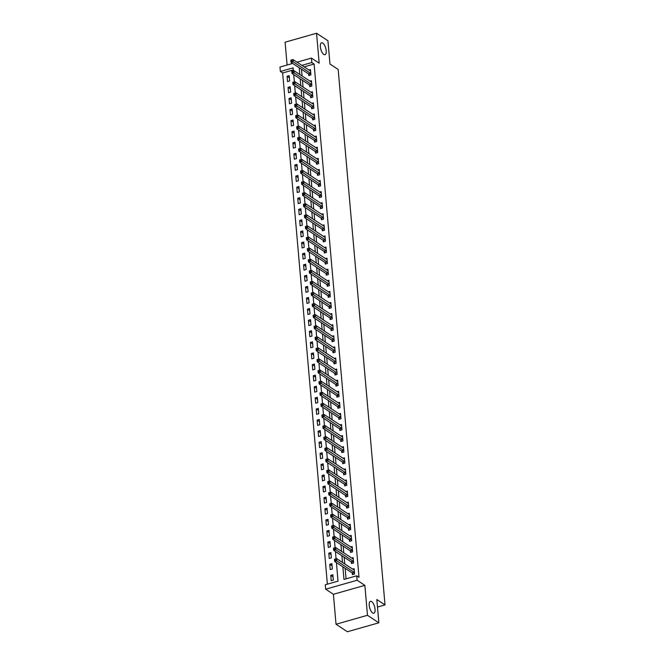 <?xml version="1.0" encoding="UTF-8"?>
<svg xmlns="http://www.w3.org/2000/svg" width="665" height="665" viewBox="0 0 665 665"><rect width="100%" height="100%" fill="white"/><g stroke="black" fill="none" stroke-linecap="round" stroke-linejoin="round"><path stroke-width="1" d="M323.772 54.439A6.193 2.519 -105.9 0 1 320.538 48.129A6.193 2.519 -105.9 0 1 321.577 42.801A6.193 2.519 -105.9 0 1 322.774 43.084A6.193 2.519 -105.9 0 1 326.008 49.393A6.193 2.519 -105.9 0 1 324.969 54.713A6.193 2.519 -105.9 0 1 323.772 54.439M372.633 612.972A6.193 2.519 -105.9 0 1 369.408 606.663A6.193 2.519 -105.9 0 1 370.447 601.335A6.193 2.519 -105.9 0 1 371.644 601.609A6.193 2.519 -105.9 0 1 374.877 607.926A6.193 2.519 -105.9 0 1 373.838 613.246A6.193 2.519 -105.9 0 1 372.633 612.972M293.307 69.941L282.65 72.975L280.372 71.479L279.982 67.04L292.65 63.433M377.479 607.062L385.018 604.917L338.169 69.451L329.973 64.048L327.936 40.756L316.557 33.25L285.102 42.203L287.097 65.012M385.018 604.917L376.822 599.514L378.859 622.797L347.404 631.75L336.025 624.244L367.479 615.291L364.861 585.35L357.113 580.246L325.667 589.19L325.276 584.759L338.028 581.127L336.407 562.573M364.861 585.35L333.406 594.294L336.025 624.244M333.406 594.294L325.667 589.19M282.65 72.975L327.371 584.161M378.859 622.797L367.479 615.291M333.331 580.071L332.866 574.743L330.738 575.35L331.203 580.67L333.331 580.071M332.359 568.974L331.893 563.654L329.765 564.261L330.231 569.581L332.359 568.974M331.386 557.885L330.921 552.565L328.793 553.164L329.266 558.492L331.386 557.885M330.414 546.796L329.948 541.468L327.828 542.075L328.294 547.403L330.414 546.796M329.449 535.707L328.984 530.379L326.856 530.986L327.321 536.306L329.449 535.707M328.477 524.61L328.011 519.29L325.883 519.897L326.349 525.217L328.477 524.61M327.504 513.521L327.039 508.201L324.919 508.808L325.385 514.128L327.504 513.521M326.54 502.432L326.066 497.112L323.946 497.711L324.412 503.039L326.54 502.432M325.567 491.344L325.102 486.015L322.974 486.622L323.439 491.95L325.567 491.344M324.595 480.255L324.129 474.926L322.001 475.533L322.467 480.853L324.595 480.255M323.622 469.158L323.157 463.838L321.037 464.444L321.503 469.764L323.622 469.158M322.658 458.069L322.193 452.749L320.065 453.347L320.53 458.675L322.658 458.069M321.685 446.98L321.22 441.651L319.092 442.258L319.557 447.587L321.685 446.98M320.713 435.891L320.247 430.563L318.119 431.169L318.585 436.489L320.713 435.891M319.74 424.794L319.275 419.474L317.155 420.081L317.621 425.401L319.74 424.794M318.776 413.705L318.311 408.385L316.183 408.992L316.648 414.312L318.776 413.705M317.803 402.616L317.338 397.296L315.21 397.894L315.675 403.223L317.803 402.616M316.831 391.527L316.365 386.199L314.246 386.806L314.711 392.126L316.831 391.527M315.858 380.438L315.393 375.11L313.273 375.717L313.739 381.037L315.858 380.438M314.894 369.341L314.429 364.021L312.301 364.628L312.766 369.948L314.894 369.341M313.922 358.252L313.456 352.932L311.328 353.531L311.794 358.859L313.922 358.252M312.949 347.163L312.484 341.835L310.364 342.442L310.829 347.77L312.949 347.163M311.985 336.074L311.519 330.746L309.391 331.353L309.857 336.673L311.985 336.074M311.012 324.977L310.547 319.657L308.419 320.264L308.884 325.584L311.012 324.977M310.04 313.888L309.574 308.568L307.446 309.167L307.912 314.495L310.04 313.888M309.067 302.799L308.602 297.471L306.482 298.078L306.947 303.406L309.067 302.799M308.103 291.711L307.637 286.382L305.509 286.989L305.975 292.309L308.103 291.711M307.13 280.613L306.665 275.293L304.537 275.9L305.002 281.22L307.13 280.613M306.158 269.525L305.692 264.204L303.572 264.811L304.038 270.131L306.158 269.525M305.185 258.436L304.72 253.116L302.6 253.714L303.065 259.042L305.185 258.436M304.221 247.347L303.755 242.018L301.627 242.625L302.093 247.954L304.221 247.347M303.248 236.258L302.783 230.93L300.655 231.536L301.12 236.856L303.248 236.258M302.276 225.161L301.81 219.841L299.691 220.447L300.156 225.768L302.276 225.161M301.312 214.072L300.846 208.752L298.718 209.35L299.184 214.679L301.312 214.072M300.339 202.983L299.873 197.655L297.745 198.261L298.211 203.59L300.339 202.983M299.366 191.894L298.901 186.566L296.773 187.173L297.238 192.493L299.366 191.894M298.394 180.797L297.928 175.477L295.809 176.084L296.274 181.404L298.394 180.797M297.43 169.708L296.964 164.388L294.836 164.987L295.302 170.315L297.43 169.708M296.457 158.619L295.992 153.299L293.863 153.898L294.329 159.226L296.457 158.619M295.484 147.53L295.019 142.202L292.891 142.809L293.365 148.129L295.484 147.53M294.512 136.433L294.046 131.113L291.927 131.72L292.392 137.04L294.512 136.433M293.548 125.344L293.082 120.024L290.954 120.631L291.42 125.951L293.548 125.344M292.575 114.255L292.11 108.935L289.982 109.534L290.447 114.862L292.575 114.255M291.603 103.166L291.137 97.838L289.017 98.445L289.483 103.773L291.603 103.166M290.638 92.078L290.164 86.749L288.045 87.356L288.51 92.676L290.638 92.078M289.666 80.98L289.2 75.66L287.072 76.267L287.538 81.587L289.666 80.98M342.874 566.846L343.98 579.431L356.731 575.807L359.009 577.311L314.096 64.031L304.08 66.874M301.486 69.26L302.076 76.01M302.459 80.357L303.049 87.098M303.431 91.446L304.021 98.187M304.404 102.535L304.986 109.276M305.368 113.624L305.958 120.373M306.341 124.721L306.931 131.462M307.313 135.81L307.903 142.551M308.277 146.899L308.868 153.64M309.25 157.987L309.84 164.729M310.223 169.076L310.813 175.826M311.195 180.173L311.785 186.915M312.159 191.262L312.75 198.004M313.132 202.351L313.722 209.093M314.104 213.44L314.695 220.19M315.077 224.537L315.667 231.279M316.041 235.626L316.631 242.368M317.014 246.715L317.604 253.456M317.986 257.804L318.577 264.545M318.951 268.893L319.541 275.643M319.923 279.99L320.513 286.731M320.896 291.079L321.486 297.82M321.868 302.168L322.459 308.909M322.833 313.257L323.423 320.006M323.805 324.354L324.395 331.095M324.778 335.443L325.368 342.184M325.75 346.531L326.34 353.273M326.715 357.62L327.305 364.37M327.687 368.718L328.277 375.459M328.66 379.806L329.25 386.548M329.624 390.895L330.214 397.637M330.596 401.984L331.187 408.726M331.569 413.073L332.159 419.823M332.542 424.17L333.132 430.912M333.506 435.259L334.096 442.001M334.478 446.348L335.069 453.089M335.451 457.437L336.041 464.187M336.424 468.534L337.014 475.276M337.388 479.623L337.978 486.364M338.36 490.712L338.951 497.453M339.333 501.801L339.923 508.542M340.305 512.89L340.887 519.639M341.27 523.987L341.86 530.728M342.242 535.076L342.832 541.817M343.215 546.164L343.805 552.906M344.179 557.253L344.769 564.003M345.152 568.351L346.074 578.841M352.325 573.18L352.45 574.626L354.578 574.02L354.113 568.7L352.566 569.14M351.361 562.091L351.486 563.538L353.605 562.931L353.14 557.611L351.594 558.051M350.389 551.002L350.513 552.44L352.641 551.842L352.176 546.514L350.621 546.954M349.416 539.913L349.541 541.352L351.669 540.745L351.203 535.425L349.649 535.865M348.443 528.816L348.576 530.263L350.696 529.656L350.231 524.336L348.684 524.776M347.479 517.727L347.604 519.174L349.732 518.567L349.258 513.247L347.712 513.688M346.507 506.639L346.631 508.085L348.759 507.478L348.294 502.15L346.739 502.59M345.534 495.55L345.659 496.988L347.787 496.389L347.321 491.061L345.775 491.502M344.561 484.452L344.694 485.899L346.814 485.292L346.349 479.972L344.803 480.413M343.597 473.364L343.722 474.81L345.85 474.203L345.384 468.883L343.83 469.324M342.625 462.275L342.749 463.721L344.877 463.114L344.412 457.786L342.857 458.235M341.652 451.186L341.777 452.624L343.905 452.025L343.439 446.697L341.893 447.138M340.688 440.097L340.812 441.535L342.932 440.928L342.467 435.608L340.921 436.049M339.715 429L339.84 430.446L341.968 429.839L341.502 424.519L339.948 424.96M338.743 417.911L338.867 419.357L340.995 418.75L340.53 413.431L338.975 413.871M337.77 406.822L337.903 408.268L340.023 407.662L339.557 402.333L338.011 402.774M336.806 395.733L336.931 397.171L339.05 396.573L338.585 391.244L337.039 391.685M335.833 384.636L335.958 386.082L338.086 385.476L337.621 380.156L336.066 380.596M334.861 373.547L334.985 374.994L337.113 374.387L336.648 369.067L335.102 369.507M333.888 362.458L334.021 363.905L336.141 363.298L335.675 357.969L334.129 358.41M332.924 351.369L333.049 352.807L335.177 352.209L334.711 346.881L333.157 347.321M331.951 340.281L332.076 341.719L334.204 341.112L333.739 335.792L332.184 336.232M330.979 329.183L331.103 330.63L333.232 330.023L332.766 324.703L331.22 325.143M330.015 318.094L330.139 319.541L332.259 318.934L331.793 313.614L330.247 314.055M329.042 307.006L329.167 308.444L331.295 307.845L330.829 302.517L329.275 302.957M328.069 295.917L328.194 297.355L330.322 296.748L329.857 291.428L328.302 291.869M327.097 284.82L327.23 286.266L329.35 285.659L328.884 280.339L327.338 280.78M326.133 273.731L326.257 275.177L328.377 274.57L327.912 269.25L326.365 269.691M325.16 262.642L325.285 264.088L327.413 263.481L326.947 258.153L325.393 258.594M324.188 251.553L324.312 252.991L326.44 252.392L325.975 247.064L324.429 247.505M323.215 240.456L323.348 241.902L325.468 241.295L325.002 235.975L323.456 236.416M322.251 229.367L322.375 230.813L324.503 230.206L324.03 224.886L322.483 225.327M321.278 218.278L321.403 219.724L323.531 219.118L323.065 213.789L321.511 214.238M320.306 207.189L320.43 208.627L322.558 208.029L322.093 202.7L320.547 203.141M319.333 196.1L319.466 197.538L321.586 196.931L321.12 191.611L319.574 192.052M318.369 185.003L318.493 186.449L320.621 185.843L320.156 180.523L318.601 180.963M317.396 173.914L317.521 175.361L319.649 174.754L319.183 169.434L317.629 169.874M316.424 162.825L316.548 164.263L318.676 163.665L318.211 158.337L316.665 158.777M315.459 151.736L315.584 153.174L317.704 152.576L317.238 147.248L315.692 147.688M314.487 140.639L314.612 142.086L316.74 141.479L316.274 136.159L314.72 136.599M313.514 129.55L313.639 130.997L315.767 130.39L315.301 125.07L313.747 125.51M312.542 118.461L312.675 119.908L314.794 119.301L314.329 113.973L312.783 114.413M311.577 107.373L311.702 108.811L313.83 108.212L313.356 102.884L311.81 103.324M310.605 96.275L310.73 97.722L312.858 97.115L312.392 91.795L310.838 92.236M309.632 85.187L309.757 86.633L311.885 86.026L311.42 80.706L309.873 81.147M308.66 74.098L308.793 75.544L310.912 74.937L310.447 69.617L308.901 70.058M296.989 62.202L311.436 58.088L319.175 63.192L316.557 33.25M311.436 58.088L311.819 62.527L301.81 65.378M314.096 64.031L311.819 62.527M356.731 575.807L357.113 580.246M293.381 70.789L293.124 67.847L280.372 71.479M336.074 558.791L335.434 551.485M335.102 547.694L334.462 540.396M334.129 536.605L333.498 529.307M333.165 525.516L332.525 518.218M332.192 514.427L331.552 507.121M331.22 503.33L330.58 496.032M330.247 492.241L329.616 484.943M329.283 481.152L328.643 473.854M328.31 470.064L327.67 462.757M327.338 458.966L326.698 451.668M326.374 447.877L325.734 440.579M325.401 436.789L324.761 429.49M324.429 425.7L323.788 418.401M323.456 414.611L322.824 407.304M322.492 403.514L321.852 396.215M321.519 392.425L320.879 385.126M320.547 381.336L319.907 374.038M319.574 370.247L318.942 362.94M318.61 359.15L317.97 351.851M317.637 348.061L316.997 340.763M316.665 336.972L316.025 329.674M315.7 325.883L315.06 318.577M314.728 314.786L314.088 307.488M313.755 303.697L313.115 296.399M312.783 292.608L312.143 285.31M311.819 281.519L311.178 274.221M310.846 270.431L310.206 263.124M309.873 259.333L309.233 252.035M308.901 248.244L308.269 240.946M307.937 237.156L307.297 229.857M306.964 226.067L306.324 218.76M305.991 214.97L305.351 207.671M305.019 203.881L304.387 196.582M304.055 192.792L303.415 185.493M303.082 181.703L302.442 174.405M302.11 170.614L301.469 163.307M301.145 159.517L300.505 152.219M300.173 148.428L299.533 141.13M299.2 137.339L298.56 130.041M298.228 126.25L297.596 118.944M297.263 115.153L296.623 107.855M296.291 104.064L295.651 96.766M295.318 92.975L294.678 85.677M294.346 81.886L293.714 74.58M299.208 67.763L299.799 74.505M300.181 78.852L300.771 85.594M301.154 89.941L301.744 96.683M302.126 101.03L302.716 107.78M303.09 112.127L303.681 118.869M304.063 123.216L304.653 129.958M305.036 134.305L305.626 141.047M306.008 145.394L306.598 152.144M306.972 156.491L307.562 163.233M307.945 167.58L308.535 174.321M308.917 178.669L309.508 185.41M309.882 189.758L310.472 196.499M310.854 200.847L311.444 207.596M311.827 211.944L312.417 218.685M312.799 223.033L313.39 229.774M313.764 234.122L314.354 240.863M314.736 245.21L315.326 251.96M315.709 256.308L316.299 263.049M316.681 267.397L317.272 274.138M317.646 278.485L318.236 285.227M318.618 289.574L319.208 296.324M319.591 300.671L320.181 307.413M320.563 311.76L321.145 318.502M321.528 322.849L322.118 329.591M322.5 333.938L323.09 340.68M323.473 345.027L324.063 351.777M324.437 356.124L325.027 362.866M325.409 367.213L326 373.954M326.382 378.302L326.972 385.043M327.355 389.391L327.945 396.141M328.319 400.488L328.909 407.229M329.291 411.577L329.882 418.318M330.264 422.666L330.854 429.407M331.237 433.755L331.827 440.496M332.201 444.843L332.791 451.593M333.173 455.941L333.764 462.682M334.146 467.03L334.736 473.771M335.11 478.118L335.7 484.86M336.083 489.207L336.673 495.957M337.055 500.304L337.645 507.046M338.028 511.393L338.618 518.135M338.992 522.482L339.582 529.224M339.965 533.571L340.555 540.321M340.937 544.668L341.527 551.41M341.91 555.757L342.5 562.499M333.049 576.871L330.738 575.35M289.383 77.788L287.072 76.267M290.356 88.877L288.045 87.356M291.328 99.974L289.017 98.445M292.292 111.063L289.982 109.534M293.265 122.152L290.954 120.631M294.238 133.241L291.927 131.72M295.21 144.33L292.891 142.809M296.174 155.427L293.863 153.898M297.147 166.516L294.836 164.987M298.12 177.605L295.809 176.084M299.084 188.694L296.773 187.173M300.056 199.791L297.745 198.261M301.029 210.88L298.718 209.35M302.001 221.969L299.691 220.447M302.966 233.058L300.655 231.536M303.938 244.146L301.627 242.625M304.911 255.244L302.6 253.714M305.883 266.332L303.572 264.811M306.848 277.421L304.537 275.9M307.82 288.51L305.509 286.989M308.793 299.607L306.482 298.078M309.757 310.696L307.446 309.167M310.73 321.785L308.419 320.264M311.702 332.874L309.391 331.353M312.675 343.971L310.364 342.442M313.639 355.06L311.328 353.531M314.612 366.149L312.301 364.628M315.584 377.238L313.273 375.717M316.557 388.327L314.246 386.806M317.521 399.424L315.21 397.894M318.493 410.513L316.183 408.992M319.466 421.602L317.155 420.081M320.439 432.691L318.119 431.169M321.403 443.788L319.092 442.258M322.375 454.877L320.065 453.347M323.348 465.965L321.037 464.444M324.312 477.054L322.001 475.533M325.285 488.143L322.974 486.622M326.257 499.24L323.946 497.711M327.23 510.329L324.919 508.808M328.194 521.418L325.883 519.897M329.167 532.507L326.856 530.986M330.139 543.604L327.828 542.075M331.112 554.693L328.793 553.164M332.076 565.782L329.765 564.261M353.231 574.402L352.093 572.922L334.695 561.451L334.503 559.232L336.631 558.625L354.237 570.138M335.459 559.082L336.631 558.625L336.822 560.844L334.695 561.451L335.459 559.082L334.611 559.323L334.686 560.213M354.453 572.582L335.534 559.972M352.259 563.313L351.12 561.834L333.73 550.362L333.531 548.143L335.659 547.536L353.273 559.049M334.487 547.993L335.659 547.536L335.85 549.756L333.73 550.362L334.487 547.993L333.639 548.234L333.714 549.124M353.481 561.484L334.562 548.883M351.295 552.224L350.147 550.745L332.758 539.273L332.567 537.054L334.686 536.447L352.3 547.96M333.514 536.904L334.686 536.447L334.886 538.667L332.758 539.273L333.514 536.904L332.666 537.145L332.741 538.035M352.517 550.396L333.597 537.794M350.322 541.135L349.183 539.648L331.785 528.176L331.594 525.965L333.722 525.358L351.328 536.871M332.55 525.815L333.722 525.358L333.913 527.578L331.785 528.176L332.55 525.815L331.694 526.057L331.777 526.946M351.544 539.307L332.625 526.697M349.349 530.038L348.211 528.559L330.813 517.087L330.621 514.868L332.749 514.269L350.355 525.774M331.577 514.718L332.749 514.269L332.941 516.481L330.813 517.087L331.577 514.718L330.729 514.968L330.804 515.849M350.571 528.218L331.652 515.608M348.377 518.949L347.238 517.47L329.848 505.999L329.649 503.779L331.777 503.172L349.391 514.685M330.605 503.629L331.777 503.172L331.968 505.392L329.848 505.999L330.605 503.629L329.757 503.87L329.832 504.76M349.599 517.121L330.68 504.519M347.413 507.861L346.266 506.381L328.876 494.91L328.685 492.69L330.804 492.083L348.418 503.596M329.632 492.541L330.804 492.083L331.004 494.303L328.876 494.91L329.632 492.541L328.784 492.782L328.867 493.671M348.635 506.032L329.715 493.43M346.44 496.772L345.301 495.284L327.903 483.812L327.712 481.601L329.84 480.995L347.446 492.507M328.668 481.452L329.84 480.995L330.031 483.214L327.903 483.812L328.668 481.452L327.812 481.693L327.895 482.582M347.662 494.943L328.743 482.341M345.468 485.674L344.329 484.195L326.939 472.724L326.739 470.504L328.867 469.906L346.473 481.418M327.695 470.363L328.867 469.906L329.059 472.117L326.939 472.724L327.695 470.363L326.848 470.604L326.922 471.485M346.689 483.854L327.77 471.244M344.503 474.586L343.356 473.106L325.966 461.635L325.767 459.415L327.895 458.808L345.509 470.321M326.723 459.266L327.895 458.808L328.086 461.028L325.966 461.635L326.723 459.266L325.875 459.507L325.95 460.396M345.717 472.757L326.806 460.155M343.531 463.497L342.384 462.017L324.994 450.546L324.803 448.326L326.922 447.72L344.537 459.232M325.759 448.177L326.922 447.72L327.122 449.939L324.994 450.546L325.759 448.177L324.902 448.418L324.986 449.307M344.753 461.668L325.833 449.066M342.558 452.408L341.419 450.928L324.021 439.457L323.83 437.238L325.958 436.631L343.564 448.144M324.786 437.088L325.958 436.631L326.149 438.85L324.021 439.457L324.786 437.088L323.938 437.329L324.013 438.218M343.78 450.579L324.861 437.977M341.586 441.319L340.447 439.831L323.057 428.36L322.858 426.14L324.986 425.542L342.6 437.055M323.813 425.999L324.986 425.542L325.177 427.761L323.057 428.36L323.813 425.999L322.966 426.24L323.04 427.121M342.808 439.49L323.888 426.88M340.621 430.222L339.474 428.742L322.084 417.271L321.893 415.051L324.013 414.453L341.627 425.957M322.841 414.902L324.013 414.453L324.212 416.664L322.084 417.271L322.841 414.902L321.993 415.151L322.068 416.032M341.835 428.401L322.924 415.791M339.649 419.133L338.51 417.653L321.112 406.182L320.921 403.963L323.04 403.356L340.655 414.869M321.877 403.813L323.04 403.356L323.24 405.575L321.112 406.182L321.877 403.813L321.02 404.054L321.104 404.943M340.871 417.304L321.951 404.702M338.676 408.044L337.537 406.564L320.139 395.093L319.948 392.874L322.076 392.267L339.682 403.78M320.904 392.724L322.076 392.267L322.267 394.486L320.139 395.093L320.904 392.724L320.056 392.965L320.131 393.855M339.898 406.215L320.979 393.613M337.704 396.955L336.565 395.467L319.175 383.996L318.976 381.785L321.104 381.178L338.718 392.691M319.932 381.635L321.104 381.178L321.295 383.397L319.175 383.996L319.932 381.635L319.084 381.876L319.158 382.766M338.926 395.126L320.006 382.516M336.739 385.858L335.592 384.378L318.203 372.907L318.011 370.688L320.131 370.089L337.745 381.602M318.959 370.546L320.131 370.089L320.331 372.3L318.203 372.907L318.959 370.546L318.111 370.787L318.186 371.669M337.961 384.038L319.042 371.427M335.767 374.769L334.628 373.289L317.23 361.818L317.039 359.599L319.167 358.992L336.773 370.505M317.995 359.449L319.167 358.992L319.358 361.211L317.23 361.818L317.995 359.449L317.139 359.69L317.222 360.58M336.989 372.94L318.07 360.339M334.794 363.68L333.655 362.201L316.266 350.729L316.066 348.51L318.194 347.903L335.8 359.416M317.022 348.36L318.194 347.903L318.385 350.123L316.266 350.729L317.022 348.36L316.174 348.601L316.249 349.491M336.016 361.851L317.097 349.25M333.83 352.591L332.683 351.112L315.293 339.64L315.094 337.421L317.222 336.814L334.836 348.327M316.05 337.271L317.222 336.814L317.413 339.034L315.293 339.64L316.05 337.271L315.202 337.512L315.276 338.402M335.044 350.763L316.133 338.161M332.857 341.494L331.71 340.015L314.321 328.543L314.129 326.324L316.249 325.725L333.863 337.238M315.077 326.183L316.249 325.725L316.449 327.945L314.321 328.543L315.077 326.183L314.229 326.424L314.312 327.305M334.079 339.674L315.16 327.064M331.885 330.405L330.746 328.926L313.348 317.454L313.157 315.235L315.285 314.628L332.891 326.141M314.113 315.085L315.285 314.628L315.476 316.848L313.348 317.454L314.113 315.085L313.257 315.326L313.34 316.216M333.107 328.585L314.188 315.975M330.912 319.316L329.774 317.837L312.384 306.365L312.184 304.146L314.312 303.539L331.926 315.052M313.14 303.996L314.312 303.539L314.503 305.759L312.384 306.365L313.14 303.996L312.292 304.238L312.367 305.127M332.134 317.488L313.215 304.886M329.948 308.228L328.801 306.748L311.411 295.277L311.22 293.057L313.34 292.45L330.954 303.963M312.168 292.908L313.34 292.45L313.539 294.67L311.411 295.277L312.168 292.908L311.32 293.149L311.395 294.038M331.162 306.399L312.251 293.797M328.976 297.139L327.837 295.651L310.439 284.179L310.247 281.968L312.367 281.362L329.981 292.874M311.203 281.819L312.367 281.362L312.567 283.581L310.439 284.179L311.203 281.819L310.347 282.06L310.43 282.949M330.197 295.31L311.278 282.7M328.003 286.041L326.864 284.562L309.466 273.091L309.275 270.871L311.403 270.273L329.009 281.777M310.231 270.721L311.403 270.273L311.594 272.484L309.466 273.091L310.231 270.721L309.383 270.971L309.458 271.852M329.225 284.221L310.306 271.611M327.03 274.953L325.892 273.473L308.502 262.002L308.302 259.782L310.43 259.175L328.045 270.688M309.258 259.633L310.43 259.175L310.622 261.395L308.502 262.002L309.258 259.633L308.41 259.874L308.485 260.763M328.252 273.124L309.333 260.522M326.066 263.864L324.919 262.384L307.529 250.913L307.338 248.693L309.458 248.087L327.072 259.599M308.286 248.544L309.458 248.087L309.657 250.306L307.529 250.913L308.286 248.544L307.438 248.785L307.513 249.674M327.288 262.035L308.369 249.433M325.094 252.775L323.955 251.287L306.557 239.816L306.365 237.605L308.494 236.998L326.099 248.511M307.321 237.455L308.494 236.998L308.685 239.217L306.557 239.816L307.321 237.455L306.465 237.696L306.548 238.585M326.316 250.946L307.396 238.344M324.121 241.678L322.982 240.198L305.592 228.727L305.393 226.507L307.521 225.909L325.127 237.422M306.349 226.366L307.521 225.909L307.712 228.12L305.592 228.727L306.349 226.366L305.501 226.607L305.576 227.488M325.343 239.857L306.424 227.247M323.148 230.589L322.01 229.109L304.62 217.638L304.42 215.418L306.548 214.812L324.163 226.324M305.376 215.269L306.548 214.812L306.74 217.031L304.62 217.638L305.376 215.269L304.528 215.51L304.603 216.399M324.37 228.76L305.459 216.158M322.184 219.5L321.037 218.02L303.647 206.549L303.456 204.33L305.576 203.723L323.19 215.236M304.404 204.18L305.576 203.723L305.775 205.942L303.647 206.549L304.404 204.18L303.556 204.421L303.639 205.31M323.406 217.671L304.487 205.069M321.212 208.411L320.073 206.931L302.675 195.46L302.484 193.241L304.612 192.634L322.217 204.147M303.44 193.091L304.612 192.634L304.803 194.853L302.675 195.46L303.44 193.091L302.583 193.332L302.666 194.222M322.434 206.582L303.514 193.981M320.239 197.322L319.1 195.834L301.711 184.363L301.511 182.144L303.639 181.545L321.245 193.058M302.467 182.002L303.639 181.545L303.83 183.764L301.711 184.363L302.467 182.002L301.619 182.243L301.694 183.124M321.461 195.493L302.542 182.883M319.275 186.225L318.128 184.745L300.738 173.274L300.547 171.055L302.666 170.456L320.281 181.961M301.494 170.905L302.666 170.456L302.866 172.667L300.738 173.274L301.494 170.905L300.647 171.154L300.721 172.036M320.488 184.405L301.578 171.794M318.302 175.136L317.155 173.656L299.765 162.185L299.574 159.966L301.694 159.359L319.308 170.872M300.53 159.816L301.694 159.359L301.893 161.578L299.765 162.185L300.53 159.816L299.674 160.057L299.757 160.947M319.524 173.307L300.605 160.706M317.33 164.047L316.191 162.568L298.793 151.096L298.602 148.877L300.73 148.27L318.336 159.783M299.558 148.727L300.73 148.27L300.921 150.489L298.793 151.096L299.558 148.727L298.71 148.968L298.785 149.858M318.552 162.218L299.632 149.617M316.357 152.958L315.218 151.47L297.829 139.999L297.629 137.788L299.757 137.181L317.371 148.694M298.585 137.638L299.757 137.181L299.948 139.401L297.829 139.999L298.585 137.638L297.737 137.879L297.812 138.769M317.579 151.13L298.66 138.519M315.393 141.861L314.246 140.382L296.856 128.91L296.665 126.691L298.785 126.092L316.399 137.605M297.612 126.55L298.785 126.092L298.984 128.303L296.856 128.91L297.612 126.55L296.765 126.791L296.839 127.672M316.607 140.041L297.696 127.431M314.42 130.772L313.281 129.293L295.883 117.821L295.692 115.602L297.82 114.995L315.426 126.508M296.648 115.452L297.82 114.995L298.011 117.215L295.883 117.821L296.648 115.452L295.792 115.693L295.875 116.583M315.642 128.944L296.723 116.342M313.448 119.683L312.309 118.204L294.911 106.733L294.72 104.513L296.848 103.906L314.454 115.419M295.676 104.363L296.848 103.906L297.039 106.126L294.911 106.733L295.676 104.363L294.828 104.605L294.903 105.494M314.67 117.855L295.75 105.253M312.475 108.594L311.336 107.115L293.947 95.644L293.747 93.424L295.875 92.817L313.489 104.33M294.703 93.275L295.875 92.817L296.066 95.037L293.947 95.644L294.703 93.275L293.855 93.516L293.93 94.405M313.697 106.766L294.778 94.164M311.511 97.497L310.364 96.018L292.974 84.546L292.783 82.327L294.903 81.728L312.517 93.241M293.731 82.186L294.903 81.728L295.102 83.948L292.974 84.546L293.731 82.186L292.883 82.427L292.957 83.308M312.733 95.677L293.814 83.067M310.538 86.408L309.4 84.929L292.001 73.458L291.81 71.238L293.938 70.631L311.544 82.144M292.766 71.088L293.938 70.631L294.13 72.851L292.001 73.458L292.766 71.088L291.91 71.33L291.993 72.219M311.76 84.588L292.841 71.978M309.566 75.32L308.427 73.84L291.037 62.369L290.838 60.149L292.966 59.542L310.572 71.055M291.794 60L292.966 59.542L293.157 61.762L291.037 62.369L291.794 60L290.946 60.241L291.021 61.13M310.788 73.491L291.869 60.889M354.395 572.499L352.267 573.097M354.212 572.316L352.093 572.922M353.423 561.401L351.295 562.008M353.248 561.227L351.12 561.834M352.45 550.312L350.322 550.919M352.275 550.138L350.147 550.745M351.477 539.224L349.358 539.83M351.303 539.049L349.183 539.648M350.513 528.135L348.385 528.733M350.339 527.952L348.211 528.559M349.541 517.038L347.413 517.644M349.366 516.863L347.238 517.47M348.568 505.949L346.448 506.555M348.394 505.774L346.266 506.381M347.596 494.86L345.476 495.467M347.421 494.685L345.301 495.284M346.631 483.771L344.503 484.369M346.457 483.588L344.329 484.195M345.659 472.674L343.531 473.281M345.484 472.499L343.356 473.106M344.686 461.585L342.566 462.192M344.512 461.41L342.384 462.017M343.722 450.496L341.594 451.103M343.539 450.321L341.419 450.928M342.749 439.407L340.621 440.014M342.575 439.233L340.447 439.831M341.777 428.318L339.649 428.917M341.602 428.135L339.474 428.742M340.804 417.221L338.685 417.828M340.63 417.046L338.51 417.653M339.84 406.132L337.712 406.739M339.657 405.958L337.537 406.564M338.867 395.043L336.739 395.65M338.693 394.869L336.565 395.467M337.895 383.954L335.767 384.553M337.72 383.772L335.592 384.378M336.922 372.857L334.803 373.464M336.748 372.683L334.628 373.289M335.958 361.768L333.83 362.375M335.783 361.594L333.655 362.201M334.985 350.679L332.857 351.286M334.811 350.505L332.683 351.112M334.013 339.591L331.893 340.189M333.838 339.416L331.71 340.015M333.04 328.502L330.921 329.1M332.866 328.319L330.746 328.926M332.076 317.404L329.948 318.011M331.901 317.23L329.774 317.837M331.103 306.316L328.976 306.922M330.929 306.141L328.801 306.748M330.131 295.227L328.011 295.834M329.956 295.052L327.837 295.651M329.167 284.138L327.039 284.736M328.984 283.955L326.864 284.562M328.194 273.041L326.066 273.647M328.02 272.866L325.892 273.473M327.222 261.952L325.094 262.559M327.047 261.777L324.919 262.384M326.249 250.863L324.129 251.47M326.074 250.688L323.955 251.287M325.285 239.774L323.157 240.373M325.11 239.591L322.982 240.198M324.312 228.677L322.184 229.284M324.138 228.502L322.01 229.109M323.34 217.588L321.22 218.195M323.165 217.413L321.037 218.02M322.367 206.499L320.247 207.106M322.193 206.325L320.073 206.931M321.403 195.41L319.275 196.017M321.228 195.236L319.1 195.834M320.43 184.321L318.302 184.92M320.256 184.139L318.128 184.745M319.458 173.224L317.338 173.831M319.283 173.05L317.155 173.656M318.493 162.135L316.365 162.742M318.311 161.961L316.191 162.568M317.521 151.046L315.393 151.653M317.346 150.872L315.218 151.47M316.548 139.958L314.42 140.556M316.374 139.775L314.246 140.382M315.576 128.86L313.456 129.467M315.401 128.686L313.281 129.293M314.612 117.772L312.484 118.378M314.437 117.597L312.309 118.204M313.639 106.683L311.511 107.289M313.464 106.508L311.336 107.115M312.666 95.594L310.547 96.192M312.492 95.419L310.364 96.018M311.694 84.505L309.574 85.103M311.519 84.322L309.4 84.929M310.73 73.408L308.602 74.015M310.555 73.233L308.427 73.84"/></g></svg>
